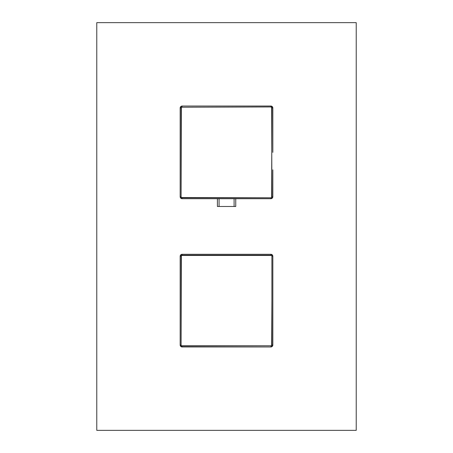 <?xml version="1.0" encoding="UTF-8"?>
<svg xmlns="http://www.w3.org/2000/svg" width="453" height="453" viewBox="0 0 453 453"><rect width="100%" height="100%" fill="white"/><g stroke="black" fill="none" stroke-linecap="round" stroke-linejoin="round"><path stroke-width="0.68" d="M271.03 346.958L272.253 346.443M272.831 341.001L272.831 345.101L272.287 346.415L271.63 345.775L271.902 300.628L271.902 345.118L272.831 345.101L271.902 345.118L271.63 345.775L182.021 346.047L182.021 346.958L226.755 346.958M240.254 346.958L243.946 346.958M252.87 346.958L266.415 346.958M266.874 346.958L270.226 346.958M272.831 256.098L272.315 254.875L272.831 256.115M226.245 346.958L270.979 346.958L270.979 346.047L270.979 346.958L272.287 346.415L270.979 346.958L182.021 346.958L180.713 346.415L181.37 345.775L181.098 345.118L181.37 345.775L180.713 346.415L182.021 346.958L182.021 346.047L181.37 345.775L271.63 345.775L272.287 346.415L272.831 345.101L272.831 256.149L271.902 256.138L272.831 256.149L272.831 260.401M272.831 287.61L272.831 282.389M272.831 274.258L272.831 260.713M181.97 254.297L180.747 254.807M180.169 341.001L180.169 345.101L181.098 345.118L181.37 255.481L271.63 255.481L270.979 255.209L270.979 254.297L182.021 254.297L180.713 254.841L182.021 254.297L182.021 255.209L182.021 254.297L270.979 254.297L272.287 254.841L272.831 256.149L272.831 340.543M212.751 254.297L209.048 254.297M200.13 254.297L186.585 254.297M186.126 254.297L182.774 254.297M180.169 345.158L180.685 346.381M180.73 346.432L181.987 346.958L180.713 346.415L180.169 345.101L180.169 256.149L180.713 254.841L181.37 255.481L180.713 254.841L180.169 256.149L181.098 256.138L182.021 255.209L270.979 255.209L270.979 254.297L272.287 254.841L272.831 256.149M180.169 314.376L180.169 318.08M180.169 326.998L180.169 340.543M271.902 300.628L271.902 256.138L271.902 300.628M271.63 255.481L271.902 256.138L271.63 255.481L272.287 254.841L271.63 255.481M180.713 346.415L180.169 345.101L180.169 256.149L181.098 256.138L181.098 345.118L180.169 345.101M212.746 346.958L209.054 346.958M200.13 346.958L186.585 346.958M186.274 346.958L182.049 346.958M180.169 256.092L180.685 254.875L180.169 256.115M180.169 287.61L180.169 282.389M180.169 274.258L180.169 260.713M180.169 260.401L180.169 256.155M271.036 254.297L272.253 254.807M240.249 254.297L243.952 254.297M252.87 254.297L266.415 254.297M266.726 254.297L270.951 254.297M272.831 345.158L272.315 346.381M180.169 192.746L180.169 196.851L180.713 198.159L181.37 197.519L181.098 196.862L181.37 197.519L180.713 198.159L182.021 198.703L182.021 197.791L181.37 197.519L270.979 197.791L182.021 197.791L182.021 198.703L270.979 198.703L272.287 198.159L270.979 198.703L182.021 198.703L180.713 198.159L180.169 196.851L180.169 107.899L180.713 106.585L182.021 106.042L182.021 106.953L182.021 106.042L226.5 106.042L182.021 106.042L180.713 106.585L181.37 107.225L270.979 106.953L271.902 107.882L272.831 107.899L271.902 107.882L271.63 197.519L272.287 198.159L272.831 196.851L272.831 169.824M271.03 198.703L272.253 198.193M240.249 198.703L243.952 198.703M252.87 198.703L266.415 198.703M266.874 198.703L270.231 198.703M270.979 197.791L270.979 198.703L270.979 197.791L271.63 197.519L270.979 197.791M180.73 198.176L181.987 198.703L180.747 198.193M212.751 198.703L209.048 198.703M200.13 198.703L186.585 198.703M186.274 198.703L182.049 198.703M272.831 196.908L272.315 198.125L272.831 196.885M272.831 178.742L272.831 192.287M272.831 192.746L272.831 196.851L272.287 198.159L271.63 197.519L271.902 196.862L272.831 196.851L271.902 196.862L271.63 107.225L272.287 106.585L272.831 107.899L272.831 112.146M180.169 112.146L180.169 107.899L181.098 107.882L181.098 196.862L180.169 196.851L181.098 196.862L181.37 107.225L270.979 106.953L270.979 106.042L272.287 106.585L272.831 107.899L272.831 152.372L272.831 107.899M180.169 196.891L180.685 198.125L180.169 196.885M180.169 166.121L180.169 169.824M180.169 178.742L180.169 192.287M180.169 107.842L180.685 106.619M180.169 139.354L180.169 134.139M180.169 126.002L180.169 112.457M181.97 106.042L180.747 106.557M212.751 106.042L209.048 106.042M200.13 106.042L186.585 106.042M186.126 106.042L182.774 106.042M271.036 106.042L272.253 106.557M240.249 106.042L243.952 106.042M252.87 106.042L266.415 106.042M266.726 106.042L270.951 106.042M272.831 107.842L272.315 106.619M272.831 126.002L272.831 112.457M270.979 106.953L271.63 107.225L272.287 106.585L270.979 106.042L226.5 106.042L270.979 106.042L270.979 106.953M181.098 107.882L181.37 107.225L180.713 106.585L180.169 107.899L181.098 107.882M180.169 196.851L180.169 107.899M356.222 430.35L96.778 430.35L96.778 22.65L356.222 22.65L356.222 430.35M235.753 198.703L235.753 206.483L217.406 206.483L217.406 198.703M234.099 198.703L234.099 206.483M219.065 198.703L219.065 206.483M271.013 346.958L272.27 346.432M271.313 346.924L271.613 346.845L271.313 346.924M225.22 346.958L227.78 346.958M263.969 346.958L270.922 346.958M272.797 255.815L272.717 255.515L272.797 255.815M272.831 262.123L272.831 256.205M181.987 254.297L180.73 254.824M181.687 254.331L181.387 254.41L181.687 254.331M189.037 254.297L182.078 254.297M180.169 345.141L180.696 346.398M180.203 345.441L180.283 345.741L180.203 345.441M180.169 339.133L180.169 345.044M180.169 342.208L180.169 342.887M181.687 346.924L181.387 346.845L181.687 346.924M189.037 346.958L182.078 346.958M180.203 255.815L180.283 255.515L180.203 255.815M180.169 262.123L180.169 256.205M180.169 258.244L180.169 259.042M271.013 254.297L272.27 254.824M271.313 254.331L271.613 254.41L271.313 254.331M263.969 254.297L270.922 254.297M272.831 345.141L272.304 346.398M272.797 345.441L272.717 345.741L272.797 345.441M272.831 342.887L272.831 342.208L272.831 342.887M271.013 198.703L272.27 198.176M271.313 198.669L271.613 198.59L271.313 198.669M263.969 198.703L270.922 198.703M181.687 198.669L181.387 198.59L181.687 198.669M189.037 198.703L182.078 198.703M272.797 197.185L272.717 197.485L272.797 197.185M180.203 197.185L180.283 197.485L180.203 197.185M180.169 190.877L180.169 196.795M180.169 107.859L180.696 106.602M180.203 107.559L180.283 107.259L180.203 107.559M180.169 113.867L180.169 107.956M180.169 110.792L180.169 109.988M181.987 106.042L180.73 106.568M181.687 106.076L181.387 106.155L181.687 106.076M189.037 106.042L182.078 106.042M271.013 106.042L272.27 106.568M271.313 106.076L271.613 106.155L271.313 106.076M263.969 106.042L270.922 106.042M272.831 107.859L272.304 106.602M272.797 107.559L272.717 107.259L272.797 107.559M272.831 113.867L272.831 107.956"/></g></svg>
